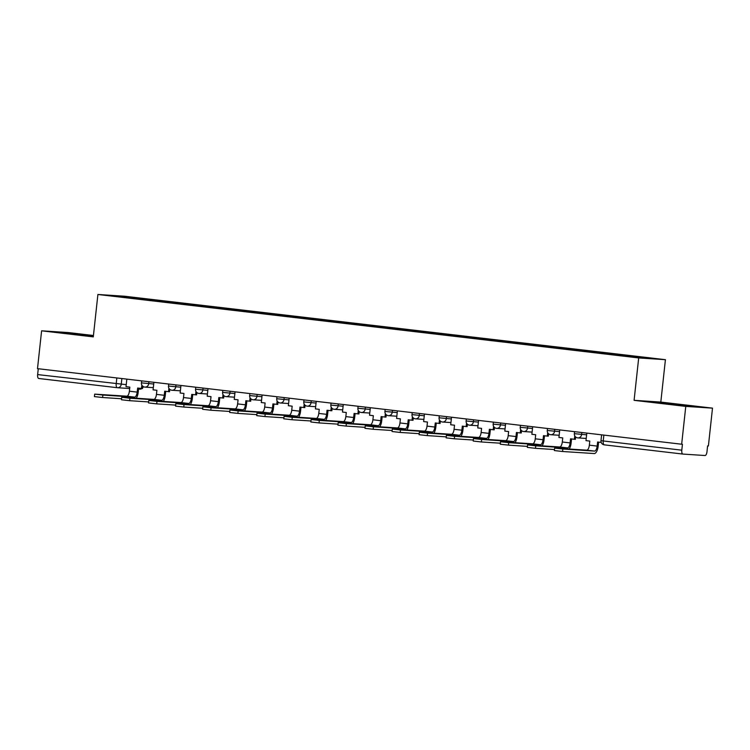 <?xml version="1.0" encoding="UTF-8"?>
<svg xmlns="http://www.w3.org/2000/svg" width="750" height="750" viewBox="0 0 750 750"><rect width="100%" height="100%" fill="white"/><g stroke="black" fill="none" stroke-linecap="round" stroke-linejoin="round"><path stroke-width="1.12" d="M93.441 335.503L68.344 332.559L41.606 330.816L37.5 368.644L681.656 444.225L685.772 406.397L712.5 408.141L660.816 402.075L665.419 359.681L124.631 296.231L97.903 294.478L638.691 357.938L634.087 400.331L685.772 406.397M712.5 408.141L708.394 445.978L707.606 445.922L706.969 451.819A3.825 1.556 96.7 0 1 705 455.522L682.941 454.078A3.825 1.556 96.7 0 0 682.941 454.078L604.341 444.853A3.825 1.556 -83.3 0 1 604.341 444.853A3.825 1.556 -83.3 0 1 603.225 440.953L681.797 450.178A3.825 1.556 96.7 0 0 682.913 454.078M41.606 330.816L93.291 336.881L97.903 294.478M117.291 387.703L38.784 378.497A3.825 1.556 -83.3 0 1 38.756 378.488A3.825 1.556 -83.3 0 1 37.641 374.587L126.244 384.647M38.278 368.738L37.641 374.587M681.797 450.178L682.434 444.281L681.656 444.225M625.65 356.053L625.997 355.416L655.134 358.828L611.072 354.441L135.497 298.631L108.188 295.331L150.422 299.606L150.028 300.338M625.997 355.416L150.422 299.606M665.419 359.681L638.691 357.938M660.816 402.075L634.087 400.331M651.169 401.869L693.328 406.359L651.169 401.869M93.412 335.794L60.778 332.587L93.347 336.422M152.156 300.591L152.25 299.728M121.537 296.906L121.284 296.194M586.8 433.097L585.984 440.634L589.8 441.084L589.359 445.172A5.166 2.109 -83.3 0 1 586.697 450.169L554.644 448.097L562.819 449.016L562.547 451.491L554.372 450.562L554.644 448.097M601.219 442.425L597.609 442.003L597.159 446.091A5.166 2.109 -83.3 0 1 594.497 451.088L562.819 449.016M562.547 451.491L594.234 453.553A7.65 3.122 96.7 0 0 598.172 446.156L598.612 442.116M684.3 405.759L660.675 403.153M657.009 402.656L687.572 405.984M93.347 336.384L70.284 333.881M66.609 333.384L93.366 336.197M559.744 429.928L558.928 437.466L562.744 437.906L562.303 441.994A5.166 2.109 -83.3 0 1 559.641 446.991L527.578 444.919L535.763 445.837L535.491 448.312L527.316 447.394L527.578 444.919M574.744 435.825L574.369 439.275L570.553 438.825L570.103 442.913A5.166 2.109 -83.3 0 1 567.441 447.909L535.763 445.837M574.369 439.275L575.381 439.341L575.634 436.969M569.184 449.025A7.65 3.122 96.7 0 0 571.116 442.978L571.556 438.947M535.491 448.312L554.484 449.55M532.688 426.75L531.872 434.288L535.688 434.738L535.247 438.825A5.166 2.109 -83.3 0 1 532.584 443.822L500.522 441.741L508.706 442.669L508.434 445.134L500.259 444.216L500.522 441.741M547.678 432.647L547.303 436.097L543.488 435.647L543.047 439.734A5.166 2.109 -83.3 0 1 540.384 444.731L508.706 442.669M547.303 436.097L548.325 436.163L548.578 433.791M542.128 445.847A7.65 3.122 96.7 0 0 544.059 439.8L544.5 435.769M508.434 445.134L527.428 446.381M505.631 423.572L504.816 431.109L508.631 431.559L508.191 435.647A5.166 2.109 -83.3 0 1 505.528 440.644L473.466 438.572L481.65 439.491L481.378 441.966L473.203 441.038L473.466 438.572M520.622 429.469L520.247 432.928L516.431 432.478L515.991 436.566A5.166 2.109 -83.3 0 1 513.328 441.562L481.65 439.491M520.247 432.928L521.259 432.994L521.522 430.613M515.062 442.678A7.65 3.122 96.7 0 0 517.003 436.631L517.444 432.591M481.378 441.966L500.372 443.203M478.575 420.403L477.759 427.941L481.575 428.381L481.125 432.469A5.166 2.109 -83.3 0 1 478.472 437.466L446.409 435.394L454.594 436.312L454.322 438.788L446.147 437.869L446.409 435.394M493.566 426.3L493.191 429.75L489.375 429.3L488.934 433.387A5.166 2.109 -83.3 0 1 486.272 438.384L454.594 436.312M493.191 429.75L494.203 429.816L494.466 427.444M488.006 439.5A7.65 3.122 96.7 0 0 489.947 433.453L490.388 429.422M454.322 438.788L473.306 440.025M451.519 417.225L450.703 424.762L454.519 425.212L454.069 429.3A5.166 2.109 -83.3 0 1 451.416 434.297L419.353 432.216L427.538 433.144L427.266 435.609L419.091 434.691L419.353 432.216M466.509 423.122L466.134 426.572L462.319 426.131L461.878 430.209A5.166 2.109 -83.3 0 1 459.216 435.206L427.538 433.144M466.134 426.572L467.147 426.637L467.409 424.266M460.95 436.322A7.65 3.122 96.7 0 0 462.891 430.284L463.331 426.244M427.266 435.609L446.25 436.856M424.462 414.047L423.647 421.584L427.462 422.034L427.013 426.122A5.166 2.109 -83.3 0 1 424.35 431.119L392.297 429.047L400.481 429.966L400.209 432.441L392.034 431.512L392.297 429.047M439.453 419.944L439.078 423.403L435.262 422.953L434.822 427.041A5.166 2.109 -83.3 0 1 432.159 432.037L400.481 429.966M439.078 423.403L440.091 423.469L440.353 421.097M433.894 433.153A7.65 3.122 96.7 0 0 435.834 427.106L436.275 423.066M400.209 432.441L419.194 433.678M397.406 410.878L396.591 418.416L400.406 418.866L399.956 422.953A5.166 2.109 -83.3 0 1 397.294 427.941L365.241 425.869L373.425 426.788L373.153 429.262L364.969 428.344L365.241 425.869M412.397 416.775L412.022 420.225L408.206 419.775L407.766 423.863A5.166 2.109 -83.3 0 1 405.103 428.859L373.425 426.788M412.022 420.225L413.034 420.291L413.297 417.919M406.837 429.975A7.65 3.122 96.7 0 0 408.778 423.928L409.219 419.897M373.153 429.262L392.137 430.5M370.35 407.7L369.534 415.238L373.35 415.688L372.9 419.775A5.166 2.109 -83.3 0 1 370.238 424.772L338.184 422.691L346.369 423.619L346.097 426.084L337.913 425.166L338.184 422.691M385.341 413.597L384.966 417.047L381.15 416.606L380.709 420.694A5.166 2.109 -83.3 0 1 378.047 425.681L346.369 423.619M384.966 417.047L385.978 417.113L386.241 414.741M379.781 426.797A7.65 3.122 96.7 0 0 381.722 420.759L382.162 416.719M346.097 426.084L365.081 427.331M343.294 404.522L342.478 412.059L346.294 412.509L345.844 416.597A5.166 2.109 -83.3 0 1 343.181 421.594L311.128 419.522L319.312 420.441L319.041 422.916L310.856 421.988L311.128 419.522M358.284 410.428L357.909 413.878L354.094 413.428L353.653 417.516A5.166 2.109 -83.3 0 1 350.991 422.512L319.312 420.441M357.909 413.878L358.922 413.944L359.184 411.572M352.725 423.628A7.65 3.122 96.7 0 0 354.666 417.581L355.106 413.55M319.041 422.916L338.025 424.153M316.238 401.353L315.422 408.891L319.237 409.341L318.788 413.428A5.166 2.109 -83.3 0 1 316.125 418.416L284.072 416.344L292.256 417.272L291.984 419.738L283.8 418.819L284.072 416.344M331.228 407.25L330.853 410.7L327.037 410.25L326.597 414.337A5.166 2.109 -83.3 0 1 323.934 419.334L292.256 417.272M330.853 410.7L331.866 410.766L332.128 408.394M325.669 420.45A7.65 3.122 96.7 0 0 327.609 414.403L328.041 410.372M291.984 419.738L310.969 420.975M289.181 398.175L288.356 405.712L292.172 406.163L291.731 410.25A5.166 2.109 -83.3 0 1 289.069 415.247L257.016 413.166L265.2 414.094L264.928 416.569L256.744 415.641L257.016 413.166M304.172 404.072L303.797 407.522L299.981 407.081L299.541 411.169A5.166 2.109 -83.3 0 1 296.878 416.156L265.2 414.094M303.797 407.522L304.809 407.587L305.072 405.216M298.612 417.272A7.65 3.122 96.7 0 0 300.553 411.234L300.984 407.194M264.928 416.569L283.912 417.806M262.125 394.997L261.3 402.544L265.116 402.984L264.675 407.072A5.166 2.109 -83.3 0 1 262.013 412.069L229.959 409.997L238.134 410.916L237.872 413.391L229.688 412.462L229.959 409.997M277.116 400.903L276.741 404.353L272.925 403.903L272.484 407.991A5.166 2.109 -83.3 0 1 269.822 412.987L238.134 410.916M276.741 404.353L277.753 404.419L278.006 402.047M271.556 414.103A7.65 3.122 96.7 0 0 273.497 408.056L273.928 404.025M237.872 413.391L256.856 414.628M235.069 391.828L234.244 399.366L238.059 399.816L237.619 403.903A5.166 2.109 -83.3 0 1 234.956 408.891L202.903 406.819L211.078 407.747L210.816 410.212L202.631 409.294L202.903 406.819M250.059 397.725L249.684 401.175L245.869 400.725L245.428 404.812A5.166 2.109 -83.3 0 1 242.766 409.809L211.078 407.747M249.684 401.175L250.697 401.241L250.95 398.869M244.5 410.925A7.65 3.122 96.7 0 0 246.441 404.878L246.872 400.847M210.816 410.212L229.8 411.45M208.012 388.65L207.188 396.188L211.003 396.637L210.562 400.725A5.166 2.109 -83.3 0 1 207.9 405.722L175.847 403.65L184.022 404.569L183.759 407.044L175.575 406.116L175.847 403.65M223.003 394.547L222.628 397.997L218.812 397.556L218.362 401.644A5.166 2.109 -83.3 0 1 215.709 406.641L184.022 404.569M222.628 397.997L223.641 398.072L223.894 395.691M217.444 407.756A7.65 3.122 96.7 0 0 219.384 401.709L219.816 397.669M183.759 407.044L202.744 408.281M180.956 385.481L180.131 393.019L183.947 393.459L183.506 397.547A5.166 2.109 -83.3 0 1 180.844 402.544L148.791 400.472L156.966 401.391L156.703 403.866L148.519 402.938L148.791 400.472M195.947 391.378L195.572 394.828L191.756 394.378L191.306 398.466A5.166 2.109 -83.3 0 1 188.644 403.463L156.966 401.391M195.572 394.828L196.584 394.894L196.838 392.522M190.388 404.578A7.65 3.122 96.7 0 0 192.319 398.531L192.759 394.5M156.703 403.866L175.688 405.103M153.9 382.303L153.075 389.841L156.891 390.291L156.45 394.378A5.166 2.109 -83.3 0 1 153.787 399.375L121.734 397.294L129.909 398.222L129.647 400.688L121.463 399.769L121.734 397.294M168.891 388.2L168.516 391.65L164.7 391.2L164.25 395.287A5.166 2.109 -83.3 0 1 161.588 400.284L129.909 398.222M168.516 391.65L169.528 391.716L169.781 389.344M163.331 401.4A7.65 3.122 96.7 0 0 165.262 395.353L165.703 391.322M129.647 400.688L148.631 401.925M126.834 379.125L126.019 386.663L129.834 387.113L129.394 391.2A5.166 2.109 -83.3 0 1 126.731 396.197L94.678 394.125L102.853 395.044L102.591 397.519L94.406 396.591L94.678 394.125M141.834 385.022L141.459 388.481L137.644 388.031L137.194 392.119A5.166 2.109 -83.3 0 1 134.531 397.116L102.853 395.044M141.459 388.481L142.472 388.547L142.725 386.166M136.275 398.231A7.65 3.122 96.7 0 0 138.206 392.184L138.647 388.144M102.591 397.519L121.575 398.756M141.647 380.869L141.431 382.866L153.713 384.019M148.922 381.722L148.706 383.691A3.825 3.488 93.7 0 1 144.825 387.084M168.703 384.037L168.488 386.044L180.769 387.188M175.978 384.891L175.762 386.859A3.825 3.488 93.7 0 1 171.881 390.262M195.769 387.216L195.544 389.222L207.825 390.366M203.034 388.069L202.819 390.038A3.825 3.488 93.7 0 1 198.938 393.431M222.825 390.394L222.6 392.391L234.881 393.544M230.091 391.247L229.875 393.216A3.825 3.488 93.7 0 1 225.994 396.609M249.881 393.562L249.656 395.569L261.938 396.713M257.147 394.416L256.931 396.384A3.825 3.488 93.7 0 1 253.05 399.788M276.938 396.741L276.722 398.747L288.994 399.891M284.203 397.594L283.988 399.562A3.825 3.488 93.7 0 1 280.106 402.956M303.994 399.919L303.778 401.916L316.05 403.069M311.259 400.763L311.044 402.741A3.825 3.488 93.7 0 1 307.162 406.134M331.05 403.087L330.834 405.094L343.106 406.238M338.316 403.941L338.1 405.909A3.825 3.488 93.7 0 1 334.219 409.312M358.106 406.266L357.891 408.272L370.162 409.416M365.372 407.119L365.156 409.088A3.825 3.488 93.7 0 1 361.275 412.481M385.162 409.434L384.947 411.441L397.219 412.594M392.428 410.287L392.213 412.266A3.825 3.488 93.7 0 1 388.331 415.659M412.219 412.613L412.003 414.619L424.275 415.763M419.484 413.466L419.269 415.434A3.825 3.488 93.7 0 1 415.387 418.828M439.275 415.791L439.059 417.787L451.331 418.941M446.541 416.644L446.325 418.612A3.825 3.488 93.7 0 1 442.444 422.006M466.331 418.959L466.116 420.966L478.387 422.109M473.597 419.812L473.391 421.791A3.825 3.488 93.7 0 1 469.5 425.184M493.387 422.137L493.172 424.144L505.444 425.287M500.653 422.991L500.447 424.959A3.825 3.488 93.7 0 1 496.566 428.353M520.444 425.316L520.228 427.312L532.5 428.466M527.709 426.169L527.503 428.137A3.825 3.488 93.7 0 1 523.622 431.531M547.5 428.484L547.284 430.491L559.556 431.634M554.775 429.337L554.559 431.316A3.825 3.488 93.7 0 1 550.678 434.709M574.556 431.663L574.341 433.669L586.622 434.812M581.831 432.516L581.616 434.484A3.825 3.488 93.7 0 1 577.734 437.878M121.866 378.544L121.237 384.319A3.825 3.488 -86.3 0 1 117.356 387.712A3.825 1.556 -83.3 0 1 117.319 387.712A3.825 1.556 -83.3 0 1 116.203 383.803L116.841 377.953M682.875 454.069L604.378 444.862A3.825 3.825 0 0 1 600.984 440.644L603.225 440.953L603.862 435.103M139.406 389.147A3.825 3.488 -86.3 0 0 141.769 388.5M142.566 387.684A3.825 3.488 -86.3 0 0 143.147 386.484M597.159 446.091L589.359 445.172M594.497 451.088L586.697 450.169M570.103 442.913L562.303 441.994M567.441 447.909L559.641 446.991M543.047 439.734L535.247 438.825M540.384 444.731L532.584 443.822M515.991 436.566L508.191 435.647M513.328 441.562L505.528 440.644M488.934 433.387L481.125 432.469M486.272 438.384L478.472 437.466M461.878 430.209L454.069 429.3M459.216 435.206L451.416 434.297M434.822 427.041L427.013 426.122M432.159 432.037L424.35 431.119M407.766 423.863L399.956 422.953M405.103 428.859L397.294 427.941M380.709 420.694L372.9 419.775M378.047 425.681L370.238 424.772M353.653 417.516L345.844 416.597M350.991 422.512L343.181 421.594M326.597 414.337L318.788 413.428M323.934 419.334L316.125 418.416M299.541 411.169L291.731 410.25M296.878 416.156L289.069 415.247M272.484 407.991L264.675 407.072M269.822 412.987L262.013 412.069M245.428 404.812L237.619 403.903M242.766 409.809L234.956 408.891M218.362 401.644L210.562 400.725M215.709 406.641L207.9 405.722M191.306 398.466L183.506 397.547M188.644 403.463L180.844 402.544M164.25 395.287L156.45 394.378M161.588 400.284L153.787 399.375M137.194 392.119L129.394 391.2M134.531 397.116L126.731 396.197M574.341 433.669A3.825 3.825 0 0 0 577.894 437.897L586.228 438.441M547.284 430.491A3.825 3.825 0 0 0 550.837 434.719L559.163 435.262M520.228 427.312A3.825 3.825 0 0 0 523.781 431.55L532.106 432.094M493.172 424.144A3.825 3.825 0 0 0 496.725 428.372L505.05 428.916M466.116 420.966A3.825 3.825 0 0 0 469.669 425.194L477.994 425.738M439.059 417.787A3.825 3.825 0 0 0 442.613 422.025L450.938 422.569M412.003 414.619A3.825 3.825 0 0 0 415.556 418.847L423.881 419.391M384.947 411.441A3.825 3.825 0 0 0 388.5 415.669L396.825 416.212M357.891 408.272A3.825 3.825 0 0 0 361.444 412.5L369.769 413.044M330.834 405.094A3.825 3.825 0 0 0 334.387 409.322L342.712 409.866M303.778 401.916A3.825 3.825 0 0 0 307.331 406.144L315.656 406.688M276.722 398.747A3.825 3.825 0 0 0 280.275 402.975L288.6 403.519M249.656 395.569A3.825 3.825 0 0 0 253.219 399.797L261.544 400.341M222.6 392.391A3.825 3.825 0 0 0 226.153 396.628L234.488 397.172M195.544 389.222A3.825 3.825 0 0 0 199.097 393.45L207.431 393.994M168.488 386.044A3.825 3.825 0 0 0 172.041 390.272L180.375 390.816M141.431 382.866A3.825 3.825 0 0 0 144.984 387.103L153.319 387.647M601.613 434.841L600.984 440.644M138.544 389.1L139.575 389.166A3.825 3.825 0 0 0 141.975 388.509M142.519 388.059A3.825 3.825 0 0 0 143.419 386.644M129.684 388.519L117.516 387.731A3.825 3.825 0 0 1 117.319 387.712L38.756 378.488"/></g></svg>

